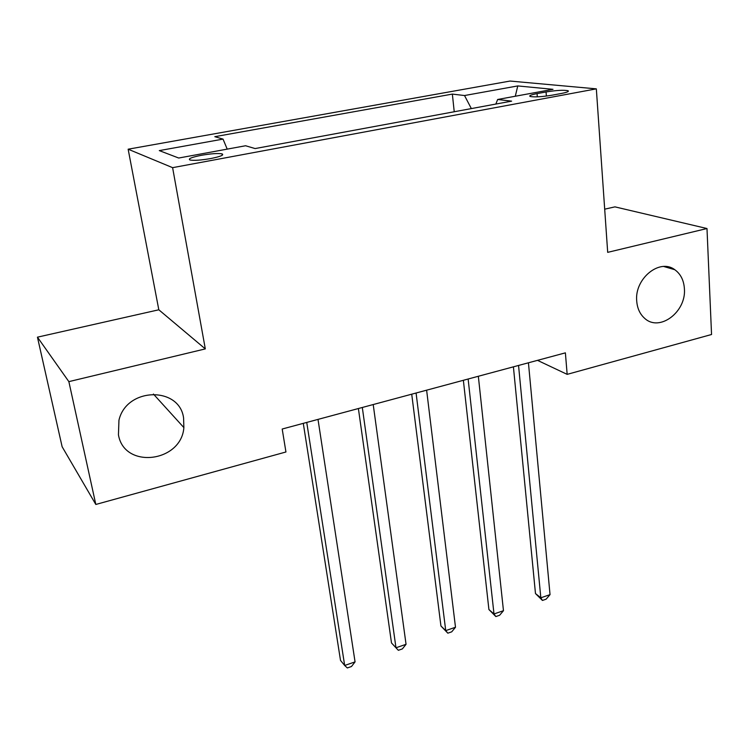 <?xml version="1.0" encoding="UTF-8"?>
<svg xmlns="http://www.w3.org/2000/svg" width="749" height="749" viewBox="0 0 749 749"><rect width="100%" height="100%" fill="white"/><g stroke="black" fill="none" stroke-linecap="round" stroke-linejoin="round"><path stroke-width="1.12" d="M183.589 418.017L183.87 427.595C181.38 462.32 124.25 469.52 118.445 434.841L118.951 420.226C126.487 387.139 179.535 386.156 183.589 418.017M684.399 288.693C686.477 311.902 659.466 332.284 644.664 318.334C639.936 314.159 637.287 308.382 636.716 301.004C634.412 278.647 659.7 258.059 674.783 269.715C680.626 273.937 683.828 280.266 684.399 288.693M210.731 158.554C220.59 156.55 224.354 154.987 222.032 153.863C218.015 153.152 211.162 153.629 201.453 155.286C191.519 157.271 187.718 158.854 190.04 160.014C194.075 160.707 200.975 160.22 210.731 158.554M37.45 337.172L68.861 381.634L205.31 348.903L158.816 309.786L37.45 337.172L62.13 446.75L95.816 504.461L285.94 451.984L282.195 429.027L565.383 352.854L567.162 374.36L711.55 334.503L706.99 228.529L614.938 206.864L604.696 209.177M158.816 309.786L128.145 149.201L510.05 81.051L596.335 88.859L172.607 167.664L128.145 149.201M546.049 91.958L537.052 93.616C531.097 94.767 528.794 95.722 530.123 96.462C534.43 97.286 541.761 96.855 552.116 95.189L561.254 93.494C567.049 92.361 569.296 91.425 568.004 90.713C563.688 89.88 556.367 90.301 546.049 91.958L546.386 96.069M471.346 108.586L464.52 95.535L452.359 94.093L214.804 136.683L223.033 139.108L227.209 149.126M464.52 95.535L517.765 85.929L552.996 89.328L497.664 99.477L495.838 104.064M223.033 139.108L159.294 150.605L178.702 158.03L245.569 145.755L255.119 148.564L511.623 101.143L497.664 99.477M68.861 381.634L95.816 504.461M205.31 348.903L172.607 167.664M596.335 88.859L607.692 252.357L706.99 228.529M537.492 360.353L567.162 374.36M452.359 94.093L454.231 111.751M515.293 96.246L517.765 85.929M513.411 366.832L535.479 593.545L540.834 597.805L518.551 365.456M550.038 594.631L546.115 599.172L542.445 600.445L540.834 597.805L550.038 594.631L528.438 362.797M542.445 600.445L535.479 593.545M463.369 380.295L488.91 609.527L493.994 613.965L468.134 379.013M503.468 610.697L499.62 615.257L495.847 616.567L493.994 613.965L503.468 610.697L478.339 376.27M495.847 616.567L488.91 609.527M411.725 394.189L440.936 625.977L445.73 630.621L416.079 393.01M455.495 627.25L451.722 631.828L447.827 633.177L445.73 630.621L455.495 627.25L426.621 390.173M447.827 633.177L440.936 625.977M358.387 408.533L391.493 642.942L395.978 647.782L362.31 407.475M406.052 644.309L402.363 648.915L398.346 650.301L395.978 647.782L406.052 644.309L373.208 404.544M303.289 423.354L340.514 660.421L344.671 665.477L306.744 422.417M355.063 661.891L351.468 666.516L347.321 667.949L344.671 665.477L355.063 661.891L318.007 419.393M537.323 96.846L537.052 93.616M183.87 427.595L153.414 394.049M222.266 155.249L222.032 153.863M568.07 91.565L568.004 90.713M674.783 269.715L663.773 266.494"/></g></svg>
